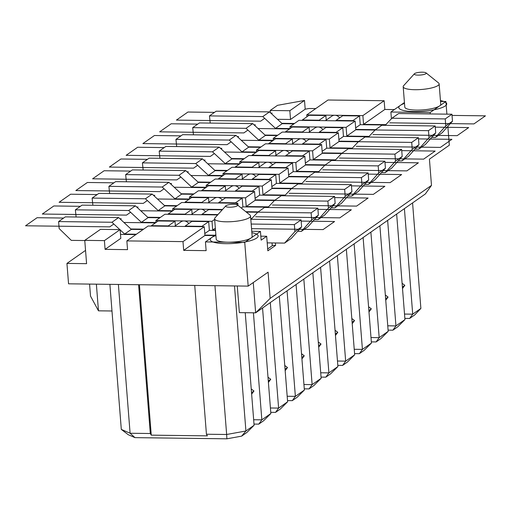 <?xml version="1.0" encoding="UTF-8"?>
<svg xmlns="http://www.w3.org/2000/svg" width="511" height="511" viewBox="0 0 511 511"><rect width="100%" height="100%" fill="white"/><g stroke="black" fill="none" stroke-linecap="round" stroke-linejoin="round"><path stroke-width="0.77" d="M134.974 437.64L128.242 434.695L121.305 429.406L130.101 433.251L134.974 437.64L226.878 438.815L241.633 436.145L246.845 432.498L254.095 425.273L245.919 430.997L241.633 436.145M262.552 307.999L270.856 413.533L263.606 420.757L258.783 424.13L253.999 424.073M279.313 296.259L287.616 401.793L280.367 409.011L275.55 412.39L270.76 412.326M296.073 284.518L304.377 390.046L297.127 397.271L292.311 400.65L287.521 400.586M312.841 272.778L321.144 378.306L313.895 385.53L309.072 388.903L304.288 388.845M329.601 261.032L337.905 366.566L330.655 373.79L325.839 377.163L321.049 377.105M346.362 249.291L354.666 354.826L347.416 362.043L342.6 365.422L337.809 365.359M363.123 237.551L371.433 343.079L364.183 350.303L359.361 353.682L354.577 353.618M379.89 225.811L388.194 331.339L380.944 338.563L376.122 341.936L371.337 341.878M396.651 214.064L404.955 319.599L397.705 326.823L392.889 330.195L388.098 330.132M412.575 202.912L420.879 308.44L414.855 314.808L409.65 318.455L404.859 318.391M109.884 284.346L121.305 429.406M118.386 284.455L130.101 433.251L150.304 433.513L151.262 435.148L207.396 435.864L206.438 434.229L226.648 434.491L226.878 438.815M369.089 136.386L346.803 136.098L346.113 127.36L289.98 126.639L290.127 128.536M322.888 129.609A6.011 5.436 -125 0 0 318.046 126.996A6.011 5.436 -125 0 0 315.057 127.903L308.625 132.406M277.735 135.217L265.037 135.051M387.638 220.375L395.948 325.909L387.76 325.801M104.404 240.617L84.756 240.368L100.469 229.356L120.117 229.611L104.404 240.617L105.094 249.355L127.546 249.643L126.856 240.905L182.989 241.62L204.259 226.724L148.126 226.009L126.856 240.905M270.191 110.472L289.839 110.721L304.505 100.45L277.524 105.33L270.191 110.472L270.37 112.688M217.616 214.939L164.887 214.262L155.874 220.573L212.014 221.295L214.658 219.443M236.037 204.464L237.781 203.244L181.648 202.522L172.641 208.833L172.788 210.73M222.56 209.472L172.641 208.833M274.509 200.484L255.232 200.242L246.225 206.553L245.536 197.808L254.548 191.497L198.415 190.782L189.402 197.093L189.549 198.99M245.536 197.808L189.402 197.093M291.276 188.744L271.999 188.495L262.986 194.806L262.296 186.068L271.309 179.757L215.176 179.042L206.163 185.352L206.316 187.25M262.296 186.068L206.163 185.352M308.037 177.004L288.76 176.755L279.747 183.066L279.063 174.328L288.07 168.017L231.937 167.295L222.93 173.606L223.077 175.503M279.063 174.328L222.93 173.606M324.798 165.257L305.521 165.015L296.514 171.326L295.824 162.587L304.837 156.27L248.704 155.555L239.691 161.866L239.838 163.763M295.824 162.587L239.691 161.866M341.559 153.517L322.288 153.274L313.275 159.585L312.585 150.841L321.598 144.53L265.465 143.815L256.452 150.125L256.605 152.023M312.585 150.841L256.452 150.125M358.326 141.777L339.048 141.528L330.036 147.839L329.352 139.101L338.359 132.79L282.225 132.068L273.219 138.385L273.366 140.282M329.352 139.101L273.219 138.385M362.874 115.614L306.741 114.898L328.011 100.003L384.144 100.718L384.834 109.456L363.564 124.358L362.874 115.614L384.144 100.718M346.113 127.36L355.126 121.05L327.053 120.685L298.986 120.328L289.98 126.639M225.817 205.869A6.011 1.399 -4.5 0 0 229.567 207.217A6.011 1.399 -4.5 0 0 235.686 206.482A6.011 1.399 -4.5 0 0 237.455 204.956A6.011 1.399 -4.5 0 0 233.757 204.279A6.011 1.399 -4.5 0 0 225.817 205.869L215.048 217.775A18.026 4.19 -4.5 0 0 214.607 218.817L216.21 239.205A18.026 4.19 -4.5 0 0 227.9 242.195A18.026 4.19 -4.5 0 0 251.022 238.011L260.45 231.406L251.757 231.291M215.853 234.619L205.448 241.907L244.737 242.412L251.022 238.011A18.026 4.19 -4.5 0 0 252.159 236.382L250.55 215.987A18.026 4.19 -4.5 0 0 249.956 215.029L237.455 204.956M414.402 73.776L403.626 85.682A18.026 4.19 -4.5 0 0 403.185 86.717L404.795 107.112A18.026 4.19 -4.5 0 0 416.478 110.101A18.026 4.19 -4.5 0 0 439.607 105.911A18.026 4.19 -4.5 0 0 440.738 104.282L439.134 83.887A18.026 4.19 -4.5 0 0 438.534 82.935L426.033 72.862A6.011 1.399 -4.5 0 0 422.335 72.185A6.011 1.399 -4.5 0 0 414.402 73.776A6.011 1.399 -4.5 0 0 418.145 75.117A6.011 1.399 -4.5 0 0 424.264 74.389A6.011 1.399 -4.5 0 0 426.033 72.862M404.431 102.526L390.883 112.018L430.179 112.516L445.892 101.51L440.514 101.44M105.094 249.355L120.807 238.35L120.117 229.611M84.756 240.368L86.589 263.67L66.941 263.421L85.548 250.39M120.494 234.383L135.881 234.581M204.259 226.724L204.949 235.462L214.473 235.584M260.827 236.178L266.691 236.254L267.841 250.824L275.595 245.395L275.403 242.981M245.235 312.7L254.095 425.273M385.85 124.639L363.564 124.358M339.655 117.869A6.011 5.436 -125 0 0 334.807 115.256A6.011 5.436 -125 0 0 331.818 116.163L325.392 120.666M294.502 123.47L281.797 123.311M306.741 114.898L306.894 116.795M404.405 208.635L412.709 314.169L404.52 314.061M204.949 235.462L183.679 250.364L182.989 241.62M215.342 228.181L212.697 230.033L212.014 221.295M237.954 205.358L237.781 203.244M255.232 200.242L254.548 191.497M271.999 188.495L271.309 179.757M288.76 176.755L288.07 168.017M305.521 165.015L304.837 156.27M322.288 153.274L321.598 144.53M339.048 141.528L338.359 132.79M375.087 130.037L355.809 129.788L355.126 121.05M355.809 129.788L346.803 136.098M260.45 231.406L261.14 240.144L266.691 236.254M205.448 241.907L206.131 250.652L183.679 250.364M212.697 230.033L215.495 230.071M155.453 222.873L123.918 222.47M130.937 228.985L143.636 229.152M257.748 212.231L246.296 212.084M251.744 218.58L250.754 218.567M172.213 211.132L140.685 210.73M160.397 217.411L147.698 217.245M268.511 206.834L246.225 206.553M188.981 199.392L157.445 198.99M177.164 205.665L164.459 205.505M285.272 195.093L262.986 194.806M205.741 187.652L174.206 187.243M193.925 193.925L181.22 193.765M302.033 183.353L279.747 183.066M222.502 175.905L190.973 175.503M210.685 182.184L197.987 182.018M318.8 171.613L296.514 171.326M239.263 164.165L207.734 163.763M227.452 170.438L214.748 170.278M335.561 159.866L313.275 159.585M256.03 152.425L224.495 152.023M244.213 158.697L231.509 158.538M352.322 148.126L330.036 147.839M272.791 140.678L241.262 140.276M260.974 146.957L248.276 146.791M394.358 109.584L384.834 109.456M315.766 108.575L309.053 108.492L305.195 109.188L290.529 119.459L277.479 119.293M289.552 128.938L258.023 128.536M447.847 126.389L449.329 145.213L429.425 159.157L431.488 185.378L270.147 298.392L268.083 272.171L248.18 286.115L244.737 242.412M430.179 112.516L430.288 113.94M446.889 114.157L445.892 101.51M431.488 185.378L425.369 193.95L255.647 312.834L270.147 298.392M237.27 285.975L239.365 312.63L255.647 312.834L253.264 282.551M248.18 286.115L68.551 283.816L66.941 263.421M89.572 284.084L90.517 296.093L98.47 310.822L111.986 310.995M304.505 100.45L305.195 109.188M390.883 112.018L391.413 118.756M290.529 119.459L289.839 110.721M155.874 220.573L156.027 222.47M205.55 211.803A6.011 5.436 -125 0 0 200.708 209.191A6.011 5.436 -125 0 0 197.719 210.098L191.286 214.601M270.3 302.569L278.61 408.104L270.421 407.995M76.113 217.015L75.366 209.836L128.695 210.519L141.4 222.323L155.976 222.509M168.247 214.307L168.215 213.93L185.059 214.147L185.084 214.524M201.928 214.741L201.896 214.365L217.948 214.569M251.105 219.257L257.806 212.167L311.129 212.851L311.678 219.845L301.369 231.355L297.664 231.304M168.215 213.93L174.922 209.235L191.766 209.453L192.123 214.02M75.366 209.836L82.073 205.135L135.402 205.818L148.107 217.622L159.873 217.775M257.806 212.167L264.506 207.472L317.836 208.156L318.385 215.15L308.076 226.66L301.369 231.355M250.786 218.938L251.399 218.944M201.896 214.365L208.603 209.67L222.228 209.842M268 377.227L270.741 379.271L268.409 382.432M185.059 214.147L191.766 209.453M141.4 222.323L148.107 217.622M128.695 210.519L135.402 205.818M96.375 284.173L98.47 310.822M234.504 285.936L245.919 430.997L226.648 434.491L214.939 285.687M420.879 308.44L412.709 314.169L409.65 318.455M270.856 413.533L261.843 419.844L253.654 419.742M253.418 312.809L261.843 419.844L258.783 424.13M287.616 401.793L278.61 408.104L275.55 412.39M304.377 390.046L295.371 396.357L287.182 396.255M287.067 290.829L295.371 396.357L292.311 400.65M321.144 378.306L312.132 384.617L303.943 384.515M303.828 279.089L312.132 384.617L309.072 388.903M337.905 366.566L328.899 372.877L320.71 372.775M320.589 267.342L328.899 372.877L325.839 377.163M354.666 354.826L345.66 361.136L337.471 361.028M337.356 255.602L345.66 361.136L342.6 365.422M371.433 343.079L362.42 349.39L354.232 349.288M354.117 243.862L362.42 349.39L359.361 353.682M388.194 331.339L379.181 337.65L370.992 337.547M370.877 232.122L379.181 337.65L376.122 341.936M404.955 319.599L395.948 325.909L392.889 330.195M188.789 223.55A6.011 5.436 -125 0 0 183.947 220.937A6.011 5.436 -125 0 0 180.958 221.838L174.526 226.341M275.595 245.395L272.235 245.35M267.694 248.927L272.261 245.721L272.044 242.936M84.769 240.54L71.297 240.368L59.155 228.57L58.605 221.576L111.935 222.259L119.836 229.605M120.142 229.886L124.639 234.064L136.405 234.217M151.486 226.047L151.454 225.677L168.298 225.894L168.323 226.264M185.167 226.482L185.135 226.105L201.973 226.322L202.005 226.699M204.917 235.092L214.997 235.22M251.188 224.042L294.368 224.597L294.917 231.585L284.608 243.095L267.215 242.872M151.454 225.677L158.161 220.976L174.998 221.193L175.362 225.76M58.605 221.576L65.312 216.881L118.635 217.565L131.34 229.369L143.112 229.516M250.812 219.251L301.075 219.896L301.624 226.89L291.315 238.401L284.608 243.095M185.135 226.105L191.842 221.41L208.68 221.627L209.369 230.365L215.521 230.442M251.233 388.967L253.973 391.011L251.642 394.173M168.298 225.894L174.998 221.193M124.639 234.064L131.34 229.369M111.935 222.259L118.635 217.565M294.917 231.585L301.624 226.89M294.368 224.597L301.075 219.896M204.796 233.565L209.369 230.365M201.973 226.322L208.68 221.627M222.317 200.063A6.011 5.436 -125 0 0 217.469 197.45A6.011 5.436 -125 0 0 214.479 198.357L208.047 202.861M92.874 205.275L92.127 198.089L145.456 198.773L158.161 210.577L172.737 210.768M185.008 202.567L184.982 202.19L201.819 202.407L201.851 202.784M218.689 202.995L218.663 202.624L235.501 202.835L235.533 203.212M245.823 211.701L258.247 211.861M267.866 207.517L274.567 200.427L327.896 201.11L328.445 208.105L318.136 219.615L314.431 219.564M184.982 202.19L191.682 197.495L208.526 197.712L208.884 202.273M92.127 198.089L98.834 193.394L152.163 194.078L164.868 205.882L176.64 206.035M274.567 200.427L281.274 195.732L334.596 196.416L335.146 203.404L324.836 214.914L318.136 219.615M218.663 202.624L225.364 197.923L242.208 198.14L242.891 206.878L268.16 207.204M284.761 365.486L287.501 367.53L285.17 370.692M201.819 202.407L208.526 197.712M158.161 210.577L164.868 205.882M145.456 198.773L152.163 194.078M328.445 208.105L335.146 203.404M327.896 201.11L334.596 196.416M241.262 208.028L242.891 206.878M235.501 202.835L242.208 198.14M239.078 188.323A6.011 5.436 -125 0 0 234.23 185.71A6.011 5.436 -125 0 0 231.24 186.611L224.814 191.12M255.839 176.582A6.011 5.436 -125 0 0 250.997 173.97A6.011 5.436 -125 0 0 248.007 174.871L241.575 179.374M126.402 181.795L125.655 174.609L178.984 175.292L191.689 187.096L206.265 187.281M218.536 179.08L218.504 178.709L235.347 178.92L235.373 179.297M252.217 179.514L252.185 179.137L269.029 179.355L269.054 179.725M271.967 188.125L291.768 188.374M301.394 184.03L308.088 176.947L361.418 177.624L361.967 184.618L351.657 196.128L347.953 196.083M218.504 178.709L225.21 174.008L242.048 174.225L242.412 178.793M125.655 174.609L132.362 169.914L185.685 170.597L198.396 182.401L210.162 182.548M308.088 176.947L314.795 172.245L368.124 172.929L368.674 179.923L358.364 191.433L351.657 196.128M252.185 179.137L258.892 174.443L275.729 174.66L276.419 183.398L301.688 183.724M318.283 342L321.029 344.044L318.698 347.205M235.347 178.92L242.048 174.225M191.689 187.096L198.396 182.401M178.984 175.292L185.685 170.597M361.967 184.618L368.674 179.923M361.418 177.624L368.124 172.929M271.846 186.598L276.419 183.398M269.029 179.355L275.729 174.66M272.599 164.836A6.011 5.436 -125 0 0 267.758 162.223A6.011 5.436 -125 0 0 264.768 163.13L258.336 167.634M143.163 170.048L142.416 162.868L195.745 163.552L208.45 175.356L223.026 175.541M235.296 167.34L235.271 166.963L252.108 167.18L252.14 167.557M268.978 167.768L268.952 167.397L285.79 167.614L285.821 167.985M288.728 176.384L308.529 176.634M318.155 172.29L324.855 165.2L378.178 165.883L378.734 172.878L368.425 184.388L364.72 184.337M235.271 166.963L241.971 162.268L258.815 162.485L259.173 167.052M142.416 162.868L149.123 158.167L202.452 158.851L215.157 170.655L226.929 170.808M324.855 165.2L331.556 160.505L384.885 161.189L385.435 168.183L375.125 179.687L368.425 184.388M268.952 167.397L275.653 162.702L292.496 162.913L293.18 171.658L318.449 171.977M335.05 330.259L337.79 332.303L335.459 335.465M252.108 167.18L258.815 162.485M208.45 175.356L215.157 170.655M195.745 163.552L202.452 158.851M289.367 153.096A6.011 5.436 -125 0 0 284.518 150.483A6.011 5.436 -125 0 0 281.529 151.39L275.103 155.893M159.93 158.308L159.183 151.122L212.506 151.805L225.21 163.609L239.787 163.801M252.064 155.6L252.032 155.223L268.869 155.44L268.901 155.81M285.738 156.027L285.713 155.657L302.55 155.868L302.582 156.245M305.495 164.638L325.296 164.893M334.916 160.55L341.616 153.46L394.946 154.143L395.495 161.137L385.185 172.648L381.481 172.597M252.032 155.223L258.738 150.528L275.576 150.745L275.934 155.306M159.183 151.122L165.883 146.427L219.213 147.111L231.917 158.915L243.69 159.068M341.616 153.46L348.323 148.765L401.646 149.448L402.202 156.436L391.892 167.947L385.185 172.648M285.713 155.657L292.42 150.956L309.257 151.173L309.947 159.911L335.21 160.237M351.811 318.519L354.551 320.563L352.22 323.725M268.869 155.44L275.576 150.745M225.21 163.609L231.917 158.915M212.506 151.805L219.213 147.111M395.495 161.137L402.202 156.436M394.946 154.143L401.646 149.448M305.374 163.118L309.947 159.911M302.55 155.868L309.257 151.173M306.127 141.355A6.011 5.436 -125 0 0 301.286 138.743A6.011 5.436 -125 0 0 298.296 139.644L291.864 144.153M193.452 134.821L192.704 127.641L246.034 128.325L258.738 140.129L273.315 140.314M285.585 132.113L285.56 131.742L302.397 131.953L302.429 132.33M319.266 132.547L319.234 132.17L336.078 132.387L336.104 132.758M339.017 141.157L358.818 141.406M368.444 137.063L375.144 129.973L428.467 130.656L429.023 137.651L418.707 149.161L415.002 149.116M285.56 131.742L292.26 127.041L309.104 127.258L309.462 131.825M192.704 127.641L199.411 122.947L252.741 123.624L265.445 135.434L277.211 135.581M375.144 129.973L381.845 125.278L435.174 125.962L435.723 132.956L425.414 144.466L418.707 149.161M319.234 132.17L325.941 127.475L342.785 127.693L343.469 136.431L368.738 136.756M385.339 295.032L388.079 297.076L385.748 300.238M302.397 131.953L309.104 127.258M258.738 140.129L265.445 135.434M246.034 128.325L252.741 123.624M429.023 137.651L435.723 132.956M428.467 130.656L435.174 125.962M338.902 139.631L343.469 136.431M336.078 132.387L342.785 127.693M210.219 123.081L209.472 115.901L262.795 116.578L275.499 128.389L290.076 128.574M302.346 120.372L302.32 119.996L319.158 120.213L319.19 120.59M336.027 120.8L336.002 120.43L352.839 120.647L352.871 121.018M355.784 129.411L375.585 129.666M385.205 125.323L391.905 118.233L445.234 118.916L445.784 125.91L435.474 137.421L431.769 137.37M302.32 119.996L309.027 115.301L325.865 115.518L326.222 120.085M209.472 115.901L216.172 111.2L269.501 111.883L282.206 123.688L293.978 123.841M391.905 118.233L398.612 113.538L451.935 114.221L452.49 121.209L442.181 132.719L435.474 137.421M336.002 120.43L342.702 115.735L359.546 115.946L360.236 124.69L385.498 125.01M402.1 283.292L404.84 285.336L402.508 288.498M319.158 120.213L325.865 115.518M275.499 128.389L282.206 123.688M262.795 116.578L269.501 111.883M402.393 287.048L404.84 285.336M445.784 125.91L452.49 121.209M445.234 118.916L451.935 114.221M355.662 127.891L360.236 124.69M352.839 120.647L359.546 115.946M385.633 298.788L388.079 297.076M176.691 146.568L175.944 139.382L229.273 140.065L241.978 151.869L256.554 152.054M268.824 143.853L268.792 143.482L285.636 143.7L285.662 144.07M302.506 144.287L302.474 143.91L319.318 144.128L319.343 144.504M322.256 152.898L342.057 153.153M351.683 148.803L358.377 141.719L411.706 142.403L412.256 149.391L401.946 160.901L398.241 160.856M268.792 143.482L275.499 138.788L292.337 138.998L292.701 143.565M175.944 139.382L182.651 134.687L235.973 135.37L248.678 147.174L260.45 147.321M358.377 141.719L365.084 137.018L418.413 137.702L418.963 144.696L408.653 156.206L401.946 160.901M302.474 143.91L309.181 139.216L326.018 139.433L326.708 148.171L351.977 148.497M368.572 306.772L371.318 308.816L368.98 311.978M285.636 143.7L292.337 138.998M241.978 151.869L248.678 147.174M229.273 140.065L235.973 135.37M412.256 149.391L418.963 144.696M411.706 142.403L418.413 137.702M322.134 151.371L326.708 148.171M319.318 144.128L326.018 139.433M368.872 310.535L371.318 308.816M335.344 334.015L337.79 332.303M352.105 322.275L354.551 320.563M378.734 172.878L385.435 168.183M378.178 165.883L384.885 161.189M288.613 174.858L293.18 171.658M285.79 167.614L292.496 162.913M318.583 345.755L321.029 344.044M109.641 193.535L108.894 186.349L162.217 187.032L174.928 198.836L189.504 199.022M201.775 190.827L201.743 190.45L218.58 190.667L218.612 191.037M235.456 191.255L235.424 190.878L252.262 191.095L252.293 191.472M255.206 199.865L275.007 200.12M284.627 195.777L291.327 188.687L344.657 189.37L345.206 196.358L334.897 207.868L331.192 207.824M201.743 190.45L208.45 185.755L225.287 185.966L225.645 190.533M108.894 186.349L115.595 181.654L168.924 182.338L181.629 194.142L193.401 194.289M291.327 188.687L298.034 183.992L351.364 184.669L351.913 191.663L341.603 203.174L334.897 207.868M235.424 190.878L242.131 186.183L258.968 186.4L259.658 195.138L284.921 195.464M301.522 353.74L304.262 355.784L301.931 358.952M218.58 190.667L225.287 185.966M174.928 198.836L181.629 194.142M162.217 187.032L168.924 182.338M345.206 196.358L351.913 191.663M344.657 189.37L351.364 184.669M255.085 198.345L259.658 195.138M252.262 191.095L258.968 186.4M301.816 357.502L304.262 355.784M268.294 380.982L270.741 379.271M285.055 369.242L287.501 367.53M251.533 392.723L253.973 391.011M138.596 284.71L150.304 433.513M151.262 435.148L139.426 284.723M194.729 285.432L206.438 434.229M311.678 219.845L318.385 215.15M311.129 212.851L317.836 208.156M214.607 218.817A18.026 4.19 -4.5 0 0 226.29 221.806A18.026 4.19 -4.5 0 0 250.55 215.987M403.185 86.717A18.026 4.19 -4.5 0 0 414.875 89.706A18.026 4.19 -4.5 0 0 439.134 83.887M63.639 218.05L37.073 217.712L25.55 225.785L109.75 226.858L113.819 224.01M120.526 219.315L121.273 218.785L119.938 218.772M251.553 228.673L323.061 229.592L334.584 221.519L301.164 221.091M80.399 206.31L53.84 205.965L42.311 214.039L126.511 215.118L130.58 212.269M137.287 207.575L138.04 207.044L136.699 207.032M255.621 216.773L339.821 217.846L351.351 209.778L317.931 209.35M97.167 194.563L70.601 194.225L59.078 202.299L143.278 203.378L147.34 200.529M154.047 195.828L154.801 195.304L153.46 195.285M272.382 205.026L356.589 206.105L368.112 198.032L334.692 197.604M113.927 182.823L87.362 182.484L75.839 190.558L160.039 191.631L164.108 188.783M170.808 184.088L171.562 183.564L170.227 183.545M289.149 193.286L373.349 194.365L384.872 186.291L351.453 185.863M130.688 171.083L104.123 170.744L92.6 178.812L176.8 179.891L180.868 177.042M187.575 172.348L188.329 171.817L186.988 171.805M305.91 181.546L390.11 182.625L401.633 174.551L368.22 174.123M147.449 159.343L120.89 158.998L109.367 167.071L193.567 168.151L197.629 165.302M204.336 160.607L205.09 160.077L203.748 160.058M322.671 169.805L406.877 170.878L418.4 162.811L384.981 162.383M164.216 147.596L137.651 147.257L126.128 155.331L210.328 156.411L214.396 153.562M221.097 148.861L221.851 148.337L220.516 148.318M339.438 158.059L423.638 159.138L435.161 151.064L401.742 150.636M180.977 135.856L154.411 135.517L142.888 143.591L227.088 144.664L231.157 141.815M237.864 137.12L238.618 136.597L237.276 136.578M356.199 146.318L440.399 147.398L451.922 139.324L418.503 138.896M197.738 124.116L171.179 123.777L159.649 131.844L243.856 132.924L247.918 130.075M254.625 125.38L255.379 124.85L254.037 124.837M372.96 134.578L457.16 135.658L468.689 127.584L435.27 127.156M214.505 112.375L187.939 112.03L176.416 120.104L260.616 121.184L264.685 118.335M271.386 113.64L272.139 113.11L270.804 113.091M389.727 122.838L473.927 123.911L485.45 115.844L452.031 115.416M215.923 235.526A24.036 5.583 -4.5 0 0 225.805 243.664A24.036 5.583 -4.5 0 0 254.05 239.448A24.036 5.583 -4.5 0 0 251.866 232.697M404.501 103.426A24.036 5.583 -4.5 0 0 414.383 111.57A24.036 5.583 -4.5 0 0 442.635 107.348A24.036 5.583 -4.5 0 0 440.45 100.603"/></g></svg>
